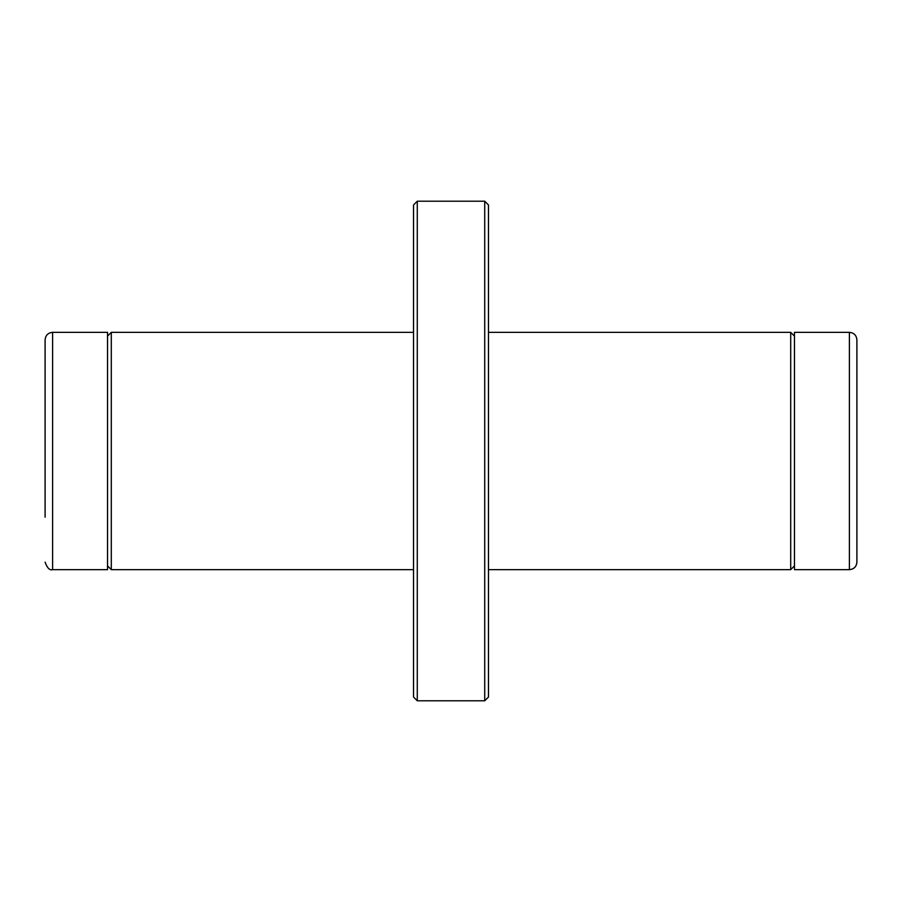<?xml version="1.0" encoding="UTF-8"?>
<svg xmlns="http://www.w3.org/2000/svg" width="902" height="902" viewBox="0 0 902 902"><rect width="100%" height="100%" fill="white"/><g stroke="black" fill="none" stroke-linecap="round" stroke-linejoin="round"><path stroke-width="1.35" d="M52.598 332.353L52.598 569.647L107.541 569.647L107.541 332.353L52.598 332.353C48.043 332.793 45.54 335.296 45.1 339.851L45.1 517.196M856.9 339.851L856.9 562.149C856.46 566.704 853.957 569.207 849.402 569.647L849.402 332.353C853.957 332.793 856.46 335.296 856.9 339.851M856.9 384.804L856.9 517.196M849.402 332.353L794.459 332.353L794.459 569.647L849.402 569.647M488.467 332.353L790.704 332.353L794.459 336.096M488.467 204.957L488.467 697.043L484.724 700.786L484.724 201.214L488.467 204.957M488.467 223.076L488.467 316.737M107.541 336.096L111.296 332.353L413.533 332.353L413.533 204.957L417.276 201.214L484.724 201.214M413.533 204.957L413.533 697.043L413.533 569.647L111.296 569.647L107.541 565.904M413.533 479.097L413.533 422.903M413.533 241.804L413.533 298.01M790.704 332.353L790.704 569.647L794.459 565.904M417.276 201.214L417.276 700.786L484.724 700.786M111.296 332.353L111.296 569.647M52.598 569.647C49.734 570.571 47.242 568.08 45.1 562.149M488.467 569.647L790.704 569.647M417.276 700.786L413.533 697.043"/></g></svg>
